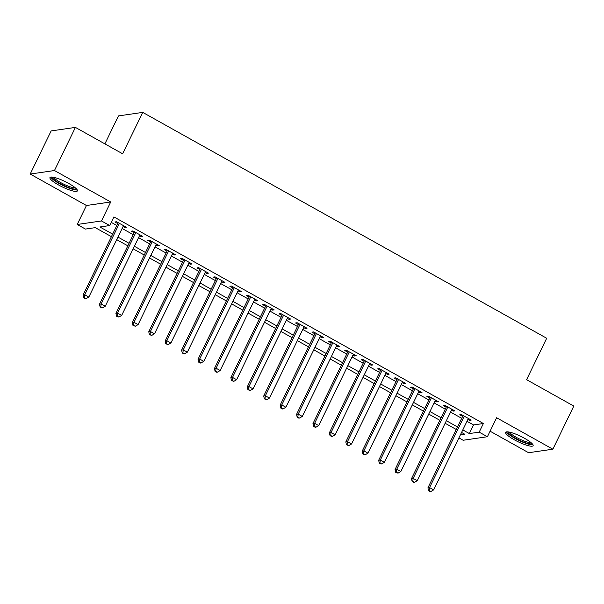 <?xml version="1.0" encoding="UTF-8"?>
<svg xmlns="http://www.w3.org/2000/svg" width="604" height="604" viewBox="0 0 604 604"><rect width="100%" height="100%" fill="white"/><g stroke="black" fill="none" stroke-linecap="round" stroke-linejoin="round"><path stroke-width="0.91" d="M58.565 184.967A15.259 3.028 -154.1 0 0 77.41 190.894A15.259 3.028 -154.1 0 0 68.796 183.488A15.259 3.028 -154.1 0 0 49.951 177.561A15.259 3.028 -154.1 0 0 58.565 184.967M514.261 439.765A15.259 3.028 -154.1 0 0 533.106 445.692A15.259 3.028 -154.1 0 0 524.491 438.285A15.259 3.028 -154.1 0 0 505.646 432.358A15.259 3.028 -154.1 0 0 514.261 439.765M111.415 236.662L95.281 227.64L85.436 229.067L77.229 224.477L101.495 220.958L109.709 225.549L99.871 226.976L112.646 234.118M86.44 205.503L110.713 201.978L54.466 170.532L75.409 127.399L51.144 130.925L30.2 174.05L86.44 205.503L77.229 224.477M104.885 143.873L118.46 115.915L142.733 112.389L546.696 338.263L526.59 379.667L573.8 406.069L552.856 449.202L496.616 417.749L487.398 436.73L463.132 440.256L458.919 437.9M490.086 431.196L528.591 452.721L552.856 449.202M54.466 170.532L30.2 174.05M123.065 226.553L124.741 227.489L126.387 227.255L116.534 221.743L114.888 221.978L117.765 223.586M139.494 235.734L141.162 236.67L142.808 236.436L132.956 230.924L131.31 231.166L134.186 232.767M155.915 244.914L157.584 245.851L159.23 245.617L149.377 240.105L147.731 240.347L150.607 241.947M172.336 254.095L174.005 255.031L175.651 254.797L165.798 249.286L164.152 249.528L167.029 251.136M188.758 263.284L190.426 264.22L192.072 263.978L182.219 258.467L180.573 258.708L183.45 260.316M205.179 272.464L206.847 273.401L208.493 273.159L198.641 267.655L196.995 267.889L199.871 269.497M221.6 281.645L223.269 282.581L224.914 282.34L215.062 276.836L213.416 277.07L216.292 278.678M238.021 290.826L239.69 291.762L241.336 291.528L231.483 286.017L229.837 286.251L232.714 287.859M254.443 300.007L256.111 300.943L257.757 300.709L247.904 295.197L246.258 295.432L249.135 297.04M270.864 309.188L272.532 310.124L274.178 309.89L264.326 304.378L262.68 304.62L265.556 306.22M287.285 318.368L288.954 319.305L290.599 319.071L280.747 313.559L279.101 313.801L281.977 315.409M303.706 327.557L305.375 328.493L307.021 328.251L297.168 322.74L295.522 322.981L298.399 324.59M320.128 336.738L321.796 337.674L323.442 337.432L313.589 331.928L311.943 332.162L314.82 333.77M336.549 345.918L338.217 346.855L339.863 346.613L330.011 341.109L328.365 341.343L331.241 342.951M352.97 355.099L354.639 356.035L356.284 355.794L346.432 350.29L344.786 350.524L347.662 352.132M369.391 364.28L371.06 365.216L372.706 364.982L362.853 359.471L361.207 359.705L364.084 361.313M385.813 373.461L387.481 374.397L389.127 374.163L379.274 368.651L377.628 368.893L380.505 370.494M402.234 382.642L403.91 383.578L405.548 383.344L395.696 377.832L394.05 378.074L396.926 379.682M418.655 391.83L420.331 392.766L421.969 392.524L412.117 387.013L410.478 387.255L413.347 388.863M435.076 401.011L436.752 401.947L438.391 401.705L428.538 396.194L426.9 396.435L429.769 398.044M451.498 410.191L453.174 411.128L454.812 410.886L444.959 405.382L443.321 405.616L446.19 407.224M466.99 421.282L473.536 424.937L483.374 423.51L113.899 216.919L109.709 225.549M111.249 222.37L116.836 225.496M122.144 228.463L133.257 234.677M138.565 237.644L149.679 243.857M154.986 246.825L166.1 253.038M171.408 256.005L182.521 262.219M187.829 265.186L198.942 271.407M204.25 274.367L215.364 280.588M220.671 283.555L231.785 289.769M237.093 292.736L248.206 298.95M253.514 301.917L264.627 308.131M269.935 311.098L281.049 317.311M286.356 320.279L297.47 326.492M302.778 329.459L313.891 335.681M319.199 338.64L330.312 344.861M335.62 347.821L346.734 354.042M352.041 357.009L363.155 363.223M368.463 366.19L379.576 372.404M384.884 375.371L395.998 381.585M401.305 384.552L412.419 390.765M417.726 393.733L428.84 399.946M434.148 402.913L445.261 409.135M450.569 412.094L461.683 418.315M467.919 419.372L469.595 420.309L471.233 420.067L461.381 414.563L459.742 414.797L462.611 416.405M110.713 201.978L101.495 220.958M483.374 423.51L479.191 432.139L487.398 436.73M75.409 127.399L122.627 153.793L142.733 112.389M460.391 434.865L464.755 434.231L461.569 432.449M456.262 429.482L445.148 423.268M439.84 420.301L428.727 414.087M423.419 411.12L412.305 404.906M406.998 401.939L395.884 395.718M390.577 392.759L379.463 386.537M374.155 383.578L363.042 377.357M357.734 374.389L346.62 368.176M341.313 365.209L330.199 358.995M324.892 356.028L313.778 349.814M308.47 346.847L297.357 340.633M292.049 337.666L280.935 331.445M275.628 328.485L264.514 322.264M259.207 319.305L248.093 313.083M242.785 310.116L231.672 303.903M226.364 300.935L215.251 294.722M209.943 291.755L198.822 285.541M193.522 282.574L182.4 276.36M177.1 273.393L165.979 267.179M160.679 264.212L149.558 257.991M144.258 255.031L133.137 248.81M127.837 245.843L116.715 239.629M462.8 429.905L469.346 433.566L479.191 432.139M117.954 237.085L129.075 243.306M134.375 246.266L145.496 252.487M150.796 255.447L161.917 261.668M167.217 264.635L178.339 270.849M183.639 273.816L194.76 280.029M200.06 282.997L211.181 289.21M216.481 292.177L227.602 298.391M232.902 301.358L244.024 307.579M249.324 310.539L260.445 316.76M265.745 319.72L276.866 325.941M282.166 328.908L293.287 335.122M298.587 338.089L309.709 344.303M315.009 347.27L326.13 353.483M331.43 356.451L342.551 362.664M347.851 365.631L358.972 371.845M364.272 374.812L375.394 381.033M380.694 383.993L391.815 390.214M397.115 393.181L408.236 399.395M413.536 402.362L424.657 408.576M429.957 411.543L441.079 417.757M446.379 420.724L457.5 426.937M473.536 424.937L469.346 433.566M470.033 419.402L469.595 420.309M453.612 410.222L453.174 411.128M437.19 401.033L436.752 401.947M420.769 391.853L420.331 392.766M404.348 382.672L403.91 383.578M387.927 373.491L387.481 374.397M371.505 364.31L371.06 365.216M355.084 355.129L354.639 356.035M338.663 345.949L338.217 346.855M322.242 336.76L321.796 337.674M305.82 327.579L305.375 328.493M289.399 318.399L288.954 319.305M272.978 309.218L272.532 310.124M256.557 300.037L256.111 300.943M240.135 290.856L239.69 291.762M223.714 281.675L223.269 282.581M207.293 272.487L206.847 273.401M190.872 263.306L190.426 264.22M174.45 254.125L174.005 255.031M158.029 244.945L157.584 245.851M141.608 235.764L141.162 236.67M125.187 226.583L124.741 227.489M463.057 415.499L427.926 487.828L429.572 487.594L464.25 416.171M429.218 490.599L428.561 490.69L430.207 491.611L430.863 491.513L429.218 490.599L429.572 487.594L433.672 489.889L468.357 418.466M427.926 487.828L428.561 490.69M430.863 491.513L433.672 489.889M531.92 443.427A13.205 2.62 25.9 0 1 515.62 438.285A13.205 2.62 25.9 0 1 508.153 431.89M509.534 432.132A12.231 2.424 -154.1 0 0 516.367 437.379A12.231 2.424 -154.1 0 0 530.878 442.49M506.492 431.875A15.168 3.005 -154.1 0 0 514.963 438.383A15.168 3.005 -154.1 0 0 532.962 444.725M76.225 188.637A13.205 2.62 25.9 0 1 64.598 185.858A13.205 2.62 25.9 0 1 52.54 177.803A13.205 2.62 25.9 0 1 52.465 177.093M53.847 177.334A12.231 2.424 -154.1 0 0 63.714 184.167A12.231 2.424 -154.1 0 0 75.183 187.701M50.804 177.078A15.168 3.005 -154.1 0 0 63.042 185.549A15.168 3.005 -154.1 0 0 77.267 189.928M446.635 406.318L411.505 478.647L413.151 478.413L447.828 406.983M412.796 481.418L412.139 481.509L413.785 482.43L414.442 482.332L412.796 481.418L413.151 478.413L417.251 480.709L451.935 409.278M411.505 478.647L412.139 481.509M414.442 482.332L417.251 480.709M430.214 397.138L395.084 469.467L396.73 469.233L431.407 397.802M396.375 472.23L395.718 472.328L398.021 473.151L396.375 472.23L396.73 469.233L400.829 471.528L435.514 400.097M395.084 469.467L395.718 472.328M398.021 473.151L400.829 471.528M413.793 387.949L378.663 460.286L380.309 460.052L414.986 388.621M379.954 463.049L379.297 463.147L381.6 463.97L379.954 463.049L380.309 460.052L384.408 462.347L419.093 390.916M378.663 460.286L379.297 463.147M381.6 463.97L384.408 462.347M397.372 378.768L362.241 451.105L363.887 450.863L398.565 379.44M363.533 453.868L362.876 453.966L365.178 454.789L363.533 453.868L363.887 450.863L367.987 453.159L402.672 381.736M362.241 451.105L362.876 453.966M365.178 454.789L367.987 453.159M380.95 369.588L345.82 441.924L347.466 441.683L382.143 370.26M347.111 444.687L346.454 444.786L348.757 445.609L347.111 444.687L347.466 441.683L351.566 443.978L386.25 372.555M345.82 441.924L346.454 444.786M348.757 445.609L351.566 443.978M364.529 360.407L329.399 432.743L331.045 432.502L365.722 361.079M330.69 435.507L330.033 435.597L331.679 436.518L332.336 436.42L330.69 435.507L331.045 432.502L335.144 434.797L369.829 363.374M329.399 432.743L330.033 435.597M332.336 436.42L335.144 434.797M348.108 351.226L312.978 423.563L314.624 423.321L349.301 351.898M314.269 426.326L313.612 426.416L315.258 427.338L315.915 427.239L314.269 426.326L314.624 423.321L318.723 425.616L353.408 354.193M312.978 423.563L313.612 426.416M315.915 427.239L318.723 425.616M331.687 342.045L296.556 414.374L298.202 414.14L332.88 342.71M297.848 417.145L297.191 417.236L298.837 418.157L299.493 418.059L297.848 417.145L298.202 414.14L302.302 416.435L336.987 345.012M296.556 414.374L297.191 417.236M299.493 418.059L302.302 416.435M315.258 332.864L280.135 405.193L281.781 404.959L316.458 333.529M281.426 407.957L280.769 408.055L282.415 408.976L283.072 408.878L281.426 407.957L281.781 404.959L285.881 407.255L320.565 335.824M280.135 405.193L280.769 408.055M283.072 408.878L285.881 407.255M298.837 323.676L263.714 396.013L265.36 395.779L300.037 324.348M265.005 398.776L264.348 398.874L266.651 399.697L265.005 398.776L265.36 395.779L269.459 398.074L304.144 326.643M263.714 396.013L264.348 398.874M266.651 399.697L269.459 398.074M282.415 314.495L247.293 386.832L248.939 386.59L283.616 315.167M248.584 389.595L247.927 389.693L250.23 390.516L248.584 389.595L248.939 386.59L253.038 388.885L287.723 317.462M247.293 386.832L247.927 389.693M250.23 390.516L253.038 388.885M265.994 305.314L230.871 377.651L232.517 377.409L267.195 305.986M232.162 380.414L231.506 380.512L233.808 381.335L232.162 380.414L232.517 377.409L236.617 379.705L271.302 308.282M230.871 377.651L231.506 380.512M233.808 381.335L236.617 379.705M249.573 296.134L214.45 368.47L216.096 368.229L250.773 296.806M215.741 371.233L215.084 371.324L216.73 372.245L217.387 372.147L215.741 371.233L216.096 368.229L220.196 370.524L254.88 299.101M214.45 368.47L215.084 371.324M217.387 372.147L220.196 370.524M233.152 286.953L198.029 359.289L199.675 359.048L234.352 287.625M199.32 362.053L198.663 362.143L200.309 363.064L200.966 362.966L199.32 362.053L199.675 359.048L203.774 361.343L238.459 289.92M198.029 359.289L198.663 362.143M200.966 362.966L203.774 361.343M216.73 277.772L181.608 350.101L183.254 349.867L217.931 278.444M182.899 352.872L182.242 352.962L183.888 353.884L184.545 353.785L182.899 352.872L183.254 349.867L187.353 352.162L222.038 280.739M181.608 350.101L182.242 352.962M184.545 353.785L187.353 352.162M200.309 268.591L165.186 340.92L166.832 340.686L201.509 269.256M166.477 343.684L165.821 343.782L168.123 344.605L166.477 343.684L166.832 340.686L170.932 342.981L205.617 271.551M165.186 340.92L165.821 343.782M168.123 344.605L170.932 342.981M183.888 259.403L148.765 331.739L150.404 331.505L185.088 260.075M150.056 334.503L149.399 334.601L151.702 335.424L150.056 334.503L150.404 331.505L154.511 333.801L189.195 262.37M148.765 331.739L149.399 334.601M151.702 335.424L154.511 333.801M167.467 250.222L132.344 322.559L133.982 322.317L168.667 250.894M133.635 325.322L132.978 325.42L135.281 326.243L133.635 325.322L133.982 322.317L138.09 324.612L172.774 253.189M132.344 322.559L132.978 325.42M135.281 326.243L138.09 324.612M151.045 241.041L115.923 313.378L117.561 313.136L152.246 241.713M117.214 316.141L116.557 316.239L118.86 317.062L117.214 316.141L117.561 313.136L121.668 315.431L156.353 244.008M115.923 313.378L116.557 316.239M118.86 317.062L121.668 315.431M134.624 231.861L99.501 304.197L101.14 303.955L135.825 232.532M100.793 306.96L100.136 307.058L102.438 307.881L100.793 306.96L101.14 303.955L105.247 306.251L139.932 234.828M99.501 304.197L100.136 307.058M102.438 307.881L105.247 306.251M118.203 222.68L83.08 295.016L84.719 294.775L119.403 223.352M84.371 297.78L83.714 297.87L85.36 298.791L86.017 298.693L84.371 297.78L84.719 294.775L88.826 297.07L123.51 225.647M83.08 295.016L83.714 297.87M86.017 298.693L88.826 297.07"/></g></svg>
